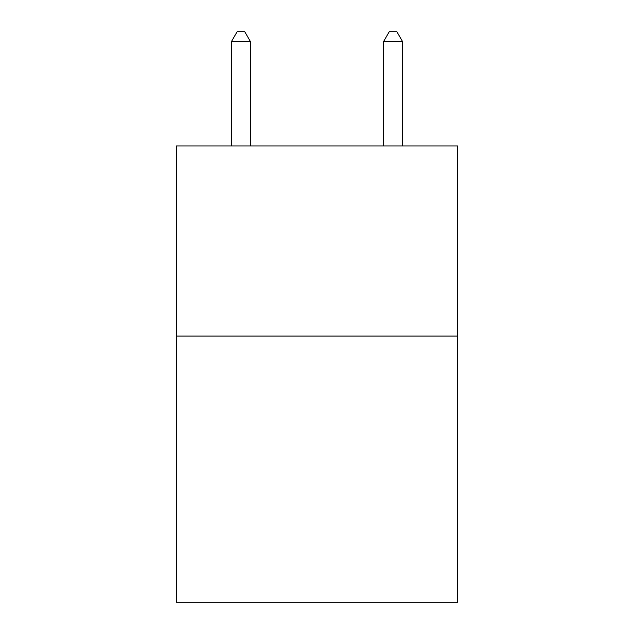 <?xml version="1.0" encoding="UTF-8"?>
<svg xmlns="http://www.w3.org/2000/svg" width="634" height="634" viewBox="0 0 634 634"><rect width="100%" height="100%" fill="white"/><g stroke="black" fill="none" stroke-linecap="round" stroke-linejoin="round"><path stroke-width="0.95" d="M457.708 336.091L457.708 602.3L176.292 602.3L176.292 145.939L457.708 145.939L457.708 336.091L176.292 336.091M250.446 145.939L250.446 41.59L231.434 41.59L231.434 145.939M231.434 41.59L237.14 31.7L244.74 31.7L250.446 41.59M402.566 145.939L402.566 41.59L383.554 41.59L383.554 145.939M383.554 41.59L389.26 31.7L396.86 31.7L402.566 41.59"/></g></svg>
